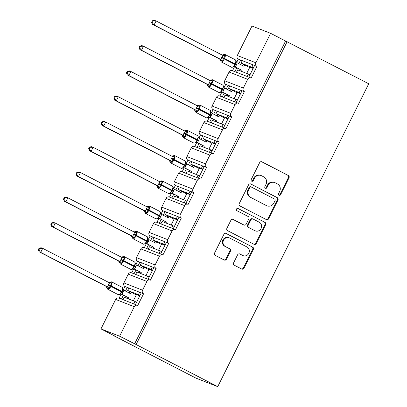 <?xml version="1.0" encoding="UTF-8"?>
<svg xmlns="http://www.w3.org/2000/svg" width="407" height="407" viewBox="0 0 407 407"><rect width="100%" height="100%" fill="white"/><g stroke="black" fill="none" stroke-linecap="round" stroke-linejoin="round"><path stroke-width="0.61" d="M279.024 195.294A1.246 1.155 111.4 0 0 280.606 194.714L289.031 177.823A1.776 1.653 111.4 0 0 288.349 175.473L261.894 161.818A1.776 1.653 111.4 0 0 259.635 162.652L251.211 179.543A1.246 1.155 111.4 0 0 251.785 181.232A1.246 1.155 111.4 0 0 253.271 180.606L254.36 178.419A5.688 5.291 111.4 0 1 261.136 175.549A5.688 5.291 111.4 0 1 261.599 175.758L263.802 176.897A5.688 5.291 111.4 0 1 265.969 184.412L264.881 186.599A1.246 1.155 111.4 0 0 265.456 188.288A1.246 1.155 111.4 0 0 266.936 187.658L268.03 185.475A5.688 5.291 111.4 0 1 274.806 182.606A5.688 5.291 111.4 0 1 275.269 182.814L277.472 183.949A5.688 5.291 111.4 0 1 279.64 191.463L278.551 193.651A1.246 1.155 111.4 0 0 279.024 195.294M278.836 195.172A1.246 1.155 111.4 0 0 279.985 194.47L288.41 177.579A1.776 1.653 111.4 0 0 287.729 175.229L261.462 161.671M251.495 181.064A1.246 1.155 111.4 0 0 252.65 180.362L253.739 178.174L254.36 178.419M265.166 188.115A1.246 1.155 111.4 0 0 266.315 187.413L267.409 185.231L268.03 185.475M233.603 262.856A1.776 1.653 111.4 0 0 234.284 265.201L241.702 269.032A1.776 1.653 111.4 0 0 243.966 268.203L253.322 249.44A1.776 1.653 111.4 0 0 252.645 247.095L226.185 233.44A1.776 1.653 111.4 0 0 223.926 234.274L214.57 253.032A1.776 1.653 111.4 0 0 215.247 255.382L224.216 260.007A1.776 1.653 111.4 0 0 226.475 259.178L230.479 251.15A1.776 1.653 111.4 0 0 229.802 248.799L225.356 246.505A4.757 4.421 111.4 0 1 223.448 240.43A4.757 4.421 111.4 0 1 229.212 237.825A4.757 4.421 111.4 0 1 229.599 237.998L247.013 246.988A4.757 4.421 111.4 0 1 248.921 253.062A4.757 4.421 111.4 0 1 243.157 255.667A4.757 4.421 111.4 0 1 242.77 255.494L239.871 253.993A1.776 1.653 111.4 0 0 237.607 254.828L233.603 262.856M287.139 41.656L136.126 344.536L217.735 386.65L368.742 83.771L270.609 33.323L255.911 62.8A2.717 2.523 111.4 0 0 256.949 66.392L251.134 78.052A2.717 2.523 -68.6 0 0 247.675 79.324L243.315 88.07A2.717 2.523 111.4 0 0 244.353 91.656L238.538 103.317A2.717 2.523 -68.6 0 0 235.078 104.589L230.718 113.334A2.717 2.523 111.4 0 0 231.751 116.926L225.941 128.587A2.717 2.523 -68.6 0 0 222.481 129.858L218.121 138.604A2.717 2.523 111.4 0 0 219.154 142.191L213.339 153.851A2.717 2.523 -68.6 0 0 209.885 155.123L205.525 163.868A2.717 2.523 111.4 0 0 206.558 167.455L200.743 179.121A2.717 2.523 -68.6 0 0 197.288 180.387L192.928 189.138A2.717 2.523 111.4 0 0 193.961 192.725L188.146 204.385A2.717 2.523 -68.6 0 0 184.686 205.657L180.326 214.403A2.717 2.523 111.4 0 0 181.364 217.989L175.549 229.655A2.717 2.523 -68.6 0 0 172.09 230.922L167.73 239.667A2.717 2.523 111.4 0 0 168.768 243.259L162.953 254.919A2.717 2.523 -68.6 0 0 159.493 256.191L155.133 264.937A2.717 2.523 111.4 0 0 156.166 268.523L150.356 280.184A2.717 2.523 -68.6 0 0 146.896 281.456L142.536 290.201A2.717 2.523 111.4 0 0 143.569 293.793L137.754 305.454A2.717 2.523 -68.6 0 0 134.3 306.725L119.602 336.202L100.977 328.907L114.479 335.877M266.356 219.592A1.776 1.653 111.4 0 0 268.62 218.757L277.971 200A1.776 1.653 111.4 0 0 277.294 197.649L250.839 184A1.776 1.653 111.4 0 0 248.575 184.829L239.224 203.586A1.776 1.653 111.4 0 0 239.901 205.937L266.356 219.592M265.644 224.72L256.293 243.478A1.776 1.653 111.4 0 1 254.029 244.312L227.574 230.657A1.776 1.653 111.4 0 1 226.897 228.312L230.901 220.284A1.776 1.653 111.4 0 1 233.16 219.449L243.89 224.99A1.776 1.653 111.4 0 0 246.154 224.155L248.809 218.829A1.776 1.653 111.4 0 0 248.133 216.483L236.96 210.719A1.246 1.155 111.4 0 1 237.973 208.445A1.246 1.155 111.4 0 1 238.07 208.491L264.967 222.37A1.776 1.653 111.4 0 1 265.644 224.72L265.023 224.476L255.672 243.238L256.293 243.478M150.132 280.087L131.512 272.792A2.717 2.523 -68.6 0 0 128.271 274.165L123.911 282.911A2.717 2.523 111.4 0 0 124.949 286.497L127.274 287.413L125.453 291.061M123.357 295.268L121.469 299.064M124.949 286.497L123.321 289.769M121.144 294.129L119.139 298.148M127.274 287.413L128.892 288.044L127.676 290.471L138.416 294.678L139.626 292.246L143.569 293.793M128.892 288.044L139.626 292.246M139.952 295.467L138.416 294.678M127.676 290.471L136.279 294.912M133.333 300.819L136.518 294.429L139.743 295.884M141.244 292.882L135.434 304.533M162.729 254.818L144.109 247.527A2.717 2.523 -68.6 0 0 140.873 248.896L136.513 257.646A2.717 2.523 111.4 0 0 137.546 261.233L139.871 262.144L138.054 265.796M135.958 269.999L134.066 273.794M137.546 261.233L135.918 264.499M143.961 267.109L143.269 268.488L136.482 264.982L134.463 269.037L141.249 272.537L133.755 268.864L131.736 272.883M139.871 262.144L141.488 262.774L140.278 265.206L151.012 269.409L152.228 266.982L156.166 268.523M141.488 262.774L152.228 266.982M152.549 270.202L151.012 269.409M140.278 265.206L148.876 269.643M145.93 275.549L149.12 269.164L152.345 270.614M153.841 267.613L148.031 279.263M175.325 229.553L156.705 222.263A2.717 2.523 -68.6 0 0 153.47 223.631L149.11 232.377A2.717 2.523 111.4 0 0 150.142 235.963L152.472 236.879L150.651 240.532M148.555 244.734L146.662 248.529M150.142 235.963L148.514 239.235M156.558 241.839L155.866 243.223L149.079 239.718L147.059 243.768L153.851 247.273L146.352 243.595L144.332 247.614M152.472 236.879L154.085 237.51L152.874 239.937L163.614 244.144L164.825 241.712L168.768 243.259M154.085 237.51L164.825 241.712M165.145 244.938L163.614 244.144M152.874 239.937L161.472 244.378M158.532 250.285L161.716 243.895L164.942 245.35M166.438 242.348L160.628 253.999M187.927 204.283L169.302 196.993A2.717 2.523 -68.6 0 0 166.066 198.362L161.706 207.112A2.717 2.523 111.4 0 0 162.739 210.699L165.069 211.609L163.248 215.262M161.152 219.465L159.259 223.26M162.739 210.699L161.111 213.965M158.934 218.33L156.934 222.349M165.069 211.609L166.682 212.24L165.471 214.672L176.211 218.88L177.421 216.448L181.364 217.989M166.682 212.24L177.421 216.448M177.742 219.668L176.211 218.88M165.471 214.672L174.074 219.108M171.128 225.015L174.313 218.63L177.538 220.08M179.034 217.079L173.224 228.729M200.524 179.019L181.898 171.729A2.717 2.523 -68.6 0 0 178.663 173.097L174.303 181.843A2.717 2.523 111.4 0 0 175.336 185.434L177.666 186.345L175.844 189.998M173.748 194.2L171.856 197.995M175.336 185.434L173.708 188.7M171.535 193.06L169.531 197.085M177.666 186.345L179.278 186.976L178.068 189.408L188.807 193.61L190.018 191.183L193.961 192.725M179.278 186.976L190.018 191.183M190.344 194.404L188.807 193.61M178.068 189.408L186.671 193.844M183.725 199.751L186.91 193.361L190.135 194.816M191.631 191.814L185.826 203.464M213.12 153.754L194.5 146.459A2.717 2.523 -68.6 0 0 191.259 147.833L186.899 156.578A2.717 2.523 111.4 0 0 187.937 160.165L190.262 161.075L188.441 164.728M186.345 168.93L184.452 172.726M187.937 160.165L186.304 163.431M194.353 166.041L193.661 167.425L186.874 163.919L184.854 167.969L191.641 171.474L184.147 167.796L182.127 171.815M190.262 161.075L191.875 161.711L190.664 164.138L201.404 168.345L202.615 165.914L206.558 167.455M191.875 161.711L202.615 165.914M202.94 169.134L201.404 168.345M190.664 164.138L199.267 168.579M196.322 174.486L199.506 168.096L202.732 169.546M204.233 166.544L198.423 178.195M225.717 128.485L207.097 121.194A2.717 2.523 -68.6 0 0 203.861 122.563L199.496 131.308A2.717 2.523 111.4 0 0 200.534 134.9L202.859 135.811L201.038 139.464M198.947 143.666L197.054 147.461M200.534 134.9L198.906 138.166M206.949 140.771L206.257 142.155L199.471 138.65L197.451 142.704L204.238 146.205L196.744 142.531L194.724 146.551M202.859 135.811L204.477 136.442L203.261 138.873L214.001 143.076L215.211 140.649L219.154 142.191M204.477 136.442L215.211 140.649M215.537 143.869L214.001 143.076M203.261 138.873L211.864 143.31M208.918 149.216L212.103 142.826L215.334 144.282M216.829 141.28L211.019 152.93M238.314 103.22L219.694 95.925A2.717 2.523 -68.6 0 0 216.458 97.298L212.098 106.044A2.717 2.523 111.4 0 0 213.131 109.631L215.461 110.541L213.639 114.194M211.543 118.396L209.651 122.192M213.131 109.631L211.503 112.897M209.325 117.262L207.321 121.281M215.461 110.541L217.073 111.177L215.863 113.604L226.602 117.811L227.813 115.379L231.751 116.926M217.073 111.177L227.813 115.379M228.134 118.6L226.602 117.811M215.863 113.604L224.46 118.045M221.515 123.952L224.705 117.562L227.93 119.012M229.426 116.01L223.616 127.661M250.916 77.951L232.29 70.66A2.717 2.523 -68.6 0 0 229.055 72.029L224.695 80.774A2.717 2.523 111.4 0 0 225.727 84.366L228.057 85.277L226.236 88.93M224.14 93.132L222.247 96.927M225.727 84.366L224.099 87.632M221.922 91.997L219.917 96.016M228.057 85.277L229.67 85.908L228.459 88.339L239.199 92.542L240.41 90.115L244.353 91.656M229.67 85.908L240.41 90.115M240.73 93.335L239.199 92.542M228.459 88.339L237.062 92.776M234.117 98.682L237.301 92.292L240.527 93.747M242.023 90.746L236.213 102.396M133.822 303.897L135.027 301.48L124.288 297.273L123.082 299.694M146.418 278.632L147.624 276.216L136.884 272.008L135.679 274.425M159.015 253.363L160.221 250.946L149.481 246.744L148.275 249.16M171.612 228.098L172.817 225.682L162.078 221.474L160.872 223.891M184.208 202.834L185.414 200.412L174.674 196.21L173.468 198.626M196.81 177.564L198.016 175.147L187.276 170.94L186.07 173.362M209.407 152.299L210.612 149.878L199.873 145.675L198.667 148.092M222.003 127.03L223.209 124.613L212.469 120.406L211.264 122.828M234.6 101.765L235.806 99.344L225.066 95.141L223.86 97.558M270.609 33.323L251.989 26.033L237.291 55.51A2.717 2.523 111.4 0 0 238.324 59.096L240.654 60.012L238.833 63.66M236.737 67.867L234.844 71.663M238.324 59.096L236.696 62.368M244.739 64.972L244.052 66.356L237.261 62.851L235.241 66.901L242.033 70.406L234.534 66.728L232.519 70.747M240.654 60.012L242.267 60.643L241.056 63.07L251.796 67.277L253.006 64.845L256.949 66.392M242.267 60.643L253.006 64.845M253.327 68.071L251.796 67.277M241.056 63.07L249.659 67.511M246.713 73.418L249.898 67.028L253.123 68.483M254.619 65.481L248.809 77.132M247.197 76.496L248.402 74.079L237.663 69.872L236.457 72.293M100.977 328.907L115.674 299.43A2.717 2.523 -68.6 0 1 118.91 298.061L137.535 305.352M136.126 344.536L119.602 336.202M134.575 343.93L285.582 41.051M136.559 302.274L135.027 301.48M149.155 277.004L147.624 276.216M161.757 251.74L160.221 250.946M174.354 226.47L172.817 225.682M186.95 201.206L185.414 200.412M199.547 175.936L198.016 175.147M212.144 150.671L210.612 149.878M224.74 125.407L223.209 124.613M237.342 100.137L235.806 99.344M217.735 386.65L196.006 378.144L114.403 336.029M249.939 74.873L248.402 74.079M274.806 182.606L274.186 182.361A5.688 5.291 111.4 0 0 267.409 185.231M261.136 175.549L260.516 175.305A5.688 5.291 111.4 0 0 253.739 178.174M266.168 219.495A1.776 1.653 111.4 0 0 267.999 218.513L277.35 199.756A1.776 1.653 111.4 0 0 276.674 197.405L250.402 183.852M275.04 200.687A1.246 1.155 111.4 0 0 274.567 199.043L251.348 187.057A1.246 1.155 111.4 0 0 249.761 187.637L248.611 189.947A5.688 5.291 111.4 0 0 250.778 197.461L266.651 205.652A5.688 5.291 111.4 0 0 267.114 205.861A5.688 5.291 111.4 0 0 273.891 202.991L275.04 200.687M250.727 186.813A1.246 1.155 111.4 0 0 249.14 187.398L249.761 187.637M267.114 205.861L266.493 205.616A5.688 5.291 111.4 0 1 266.03 205.408L250.157 197.217A5.688 5.291 111.4 0 1 247.99 189.703L249.14 187.398M253.846 244.215A1.776 1.653 111.4 0 0 255.672 243.238M232.728 219.302L243.269 224.745A1.776 1.653 111.4 0 0 243.417 224.812L244.037 225.051M237.703 208.379L264.967 222.37M255.026 230.733A4.757 4.421 111.4 0 0 255.413 230.906A4.757 4.421 111.4 0 0 261.172 228.302A4.757 4.421 111.4 0 0 259.264 222.227L253.129 219.063A1.776 1.653 111.4 0 0 250.87 219.892L248.214 225.219A1.776 1.653 111.4 0 0 248.891 227.564L254.406 230.489A4.757 4.421 111.4 0 0 254.792 230.662L255.413 230.906M252.508 218.818A1.776 1.653 111.4 0 0 250.244 219.648L250.87 219.892M254.406 230.489L248.27 227.325A1.776 1.653 111.4 0 1 247.593 224.974L250.244 219.648M265.023 224.476A1.776 1.653 111.4 0 0 264.347 222.13M243.157 255.667L242.536 255.423A4.757 4.421 111.4 0 1 242.15 255.25L239.433 253.846M229.212 237.825L228.592 237.581A4.757 4.421 111.4 0 0 222.827 240.186A4.757 4.421 111.4 0 0 224.735 246.26L225.356 246.505M224.028 259.91A1.776 1.653 111.4 0 0 225.854 258.933L229.858 250.905A1.776 1.653 111.4 0 0 229.182 248.555L224.735 246.26M241.519 268.935A1.776 1.653 111.4 0 0 243.345 267.959L252.701 249.201A1.776 1.653 111.4 0 0 252.019 246.851L225.753 233.292M223.25 55.098L223.326 54.655L224.491 55.108L225.188 55.856L223.428 58.516L222.583 61.081L220.767 60.999L220.375 60.572L220.645 60.322L220.375 60.572A1.994 1.984 -90.5 0 0 219.281 58.852L220.894 59.498L222.914 55.449L156.079 20.955L154.065 25.005L220.828 59.463M152.259 22.604L153.063 20.986L152.442 20.742L151.638 22.36L152.259 22.604L154.065 25.005L152.513 24.4L219.276 58.852L219.938 59.412L221.154 61.869L231.639 67.277A3.892 1.425 -62.7 0 0 231.685 67.303A3.892 1.425 -62.7 0 0 234.758 64.342L234.997 63.853A3.892 1.425 -62.7 0 0 235.45 59.87A3.892 1.425 -62.7 0 0 235.399 59.849M152.442 20.742L154.528 20.35L156.079 20.955L153.063 20.986M242.033 70.406L241.539 71.393M235.312 66.936L234.788 66.763M242.577 65.593L243.264 64.209M239.988 70.782L240.481 69.795M235.241 66.901L233.359 66.641L233.277 67.089L235.5 64.133L235.963 61.416L236.228 61.167L235.963 61.416L236.665 62.327L235.45 59.87L224.969 54.462A3.892 1.425 117.3 0 1 224.516 58.445L236.594 64.749M237.261 62.851L236.665 62.327M220.894 59.498L222.583 61.081M224.491 55.108A1.994 1.547 -66 0 1 222.919 55.449L222.944 55.459M222.914 55.449L225.188 55.856M152.513 24.4L151.638 22.36M210.648 80.367L210.729 79.92L212.591 81.125L211.07 83.298L209.987 86.35L208.17 86.264L207.779 85.841L208.048 85.587L207.779 85.841A1.994 1.984 -90.5 0 0 206.68 84.122L208.298 84.763L210.317 80.713L143.483 46.225L141.463 50.275L208.231 84.727M139.657 47.873L140.466 46.256L139.845 46.011L139.036 47.629L139.657 47.873L141.463 50.275L139.911 49.664L206.746 84.157L208.557 87.134L219.037 92.547A3.892 1.425 -62.7 0 0 219.088 92.567A3.892 1.425 -62.7 0 0 222.161 89.606L222.4 89.123A3.892 1.425 -62.7 0 0 222.853 85.139A3.892 1.425 -62.7 0 0 222.802 85.119M139.845 46.011L141.931 45.615L143.483 46.225L140.466 46.256M232.143 90.237L231.456 91.621L224.664 88.115L222.715 92.201L222.191 92.028M228.943 96.657L229.436 95.67L222.715 92.201A1.994 1.984 -90.5 0 0 221.805 91.992L222.247 92.038M229.436 95.67L221.937 91.997M229.98 90.863L230.667 89.479M227.391 96.052L227.884 95.065M222.644 92.17L220.762 91.911L220.68 92.353L222.899 89.403L223.367 86.686L223.631 86.432L223.367 86.686L224.069 87.597L222.853 85.139L212.373 79.731A3.892 1.425 117.3 0 1 211.92 83.715L223.998 90.013M224.664 88.115L224.069 87.597M208.298 84.763L209.987 86.35M211.894 80.377A1.994 1.547 -66 0 1 210.322 80.713L210.348 80.728M210.317 80.713L212.591 81.125M139.911 49.664L139.036 47.629M198.051 105.632L198.133 105.189L199.298 105.642L199.995 106.39L198.474 108.562L197.39 111.615L195.574 111.528L195.182 111.106L195.446 110.857L195.182 111.106A1.994 1.984 -90.5 0 0 194.083 109.386L195.701 110.032L197.721 105.978L130.886 71.49L128.866 75.539L195.635 109.997M127.06 73.138L127.869 71.52L127.249 71.276L126.44 72.894L127.06 73.138L128.866 75.539L127.315 74.934L194.149 109.422L195.96 112.403L206.441 117.811A3.892 1.425 -62.7 0 0 206.491 117.832A3.892 1.425 -62.7 0 0 209.564 114.876L209.803 114.387A3.892 1.425 -62.7 0 0 210.256 110.404A3.892 1.425 -62.7 0 0 210.205 110.383M127.249 71.276L129.334 70.884L130.886 71.49L127.869 71.52M219.546 115.507L218.854 116.89L212.067 113.385L210.114 117.47L209.595 117.297M216.346 121.927L216.839 120.94L210.114 117.47A1.994 1.984 -90.5 0 0 209.208 117.262A1.994 1.984 -90.5 0 1 209.208 117.262L209.651 117.308M216.839 120.94L209.34 117.262M217.379 116.127L218.071 114.743M214.794 121.317L215.283 120.33M210.048 117.435L208.16 117.175L208.084 117.623L210.302 114.667L210.765 111.95L211.035 111.701L210.765 111.95L211.472 112.861L210.256 110.404L199.776 104.996A3.892 1.425 117.3 0 1 199.323 108.979L211.401 115.283M212.067 113.385L211.472 112.861M195.701 110.032L197.39 111.615M199.298 105.642A1.994 1.547 -66 0 1 197.726 105.983L197.746 105.993M197.721 105.978L199.995 106.39M127.315 74.934L126.44 72.894M182.972 136.798L182.585 136.376L182.85 136.121L182.585 136.376A1.994 1.984 -90.5 0 0 181.486 134.656L183.104 135.297L185.124 131.247L118.289 96.759L116.27 100.809L183.033 135.261A1.994 1.547 -66 0 1 183.745 136.828L182.972 136.798M114.464 98.402L115.273 96.785L114.652 96.545L113.843 98.163L114.464 98.402L116.27 100.809L114.718 100.198L181.486 134.656M114.652 96.545L116.738 96.149L118.289 96.759L115.273 96.785M182.148 135.216L181.481 134.656M204.238 146.205L203.749 147.192M195.569 142.832A1.994 1.984 -90.5 0 1 197.517 142.735L196.998 142.562M204.782 141.397L205.474 140.013M202.198 146.586L202.686 145.599M185.455 130.896L185.536 130.454L186.701 130.912L187.393 131.659L185.877 133.832L197.207 139.657A3.892 1.425 -62.7 0 0 197.66 135.673A3.892 1.425 -62.7 0 0 197.609 135.648M184.01 132.916L185.877 133.832L184.788 136.884L183.745 136.828M197.451 142.704L195.564 142.445L195.487 142.888L197.705 139.932L198.168 137.22L198.438 136.966L198.168 137.22L198.875 138.131L197.66 135.673L187.174 130.265A3.892 1.425 117.3 0 1 186.727 134.244L186.482 134.732L196.963 140.14L197.207 139.657L198.804 140.547M199.471 138.65L198.875 138.131M183.104 135.297L184.788 136.884M186.701 130.912A1.994 1.547 -66 0 1 185.129 131.247L185.149 131.258M185.124 131.247L187.393 131.659M114.718 100.198L113.843 98.163M172.858 156.166L172.939 155.718L174.796 156.924L173.036 159.585L172.192 162.149L170.375 162.062L169.984 161.64L170.253 161.391L169.984 161.64A1.994 1.984 -90.5 0 0 168.89 159.92L170.502 160.567L172.522 156.512L105.693 122.024L103.673 126.073L170.436 160.531M101.867 123.672L102.671 122.054L102.055 121.81L101.246 123.428L101.867 123.672L103.673 126.073L102.121 125.468L168.951 159.956L170.767 162.937L181.247 168.345A3.892 1.425 -62.7 0 0 181.298 168.366A3.892 1.425 -62.7 0 0 184.366 165.41L184.61 164.921A3.892 1.425 -62.7 0 0 185.058 160.938A3.892 1.425 -62.7 0 0 185.012 160.918M102.055 121.81L104.141 121.418L105.693 122.024L102.671 122.054M191.641 171.474L191.148 172.456M184.92 168.005L184.396 167.832M192.185 166.661L192.877 165.278M189.596 171.851L190.089 170.864M184.854 167.969L182.967 167.709L182.885 168.152L185.109 165.201L185.572 162.485L185.841 162.235L185.572 162.485L186.274 163.395L185.058 160.938L174.578 155.53A3.892 1.425 117.3 0 1 174.13 159.513L186.203 165.817M186.874 163.919L186.274 163.395M170.502 160.567L172.192 162.149M174.796 156.924L172.553 156.527A1.994 1.547 -66 0 0 174.099 156.176M102.121 125.468L101.246 123.428M160.261 181.43L160.338 180.988L161.503 181.446L162.2 182.194L160.439 184.849L159.595 187.418L157.779 187.332L157.387 186.91L157.657 186.655L157.387 186.91A1.994 1.984 -90.5 0 0 156.293 185.19L157.906 185.831L159.926 181.781L93.096 147.293L91.076 151.343L157.84 185.796M89.27 148.937L90.074 147.319L89.454 147.08L88.65 148.697L89.27 148.937L91.076 151.343L89.525 150.732L156.354 185.226L158.165 188.202L168.651 193.61A3.892 1.425 -62.7 0 0 168.696 193.635A3.892 1.425 -62.7 0 0 171.769 190.674L172.013 190.191A3.892 1.425 -62.7 0 0 172.461 186.208A3.892 1.425 -62.7 0 0 172.415 186.182M89.454 147.08L91.544 146.683L93.096 147.293L90.074 147.319M181.751 191.305L181.064 192.689L174.277 189.184L172.324 193.269L171.8 193.096M178.551 197.726L179.044 196.739L172.324 193.269A1.994 1.984 -90.5 0 0 171.413 193.06L171.856 193.106M179.044 196.739L171.545 193.066M179.589 191.926L180.276 190.547M176.999 197.115L177.493 196.133M172.253 193.239L170.37 192.974L170.289 193.422L172.512 190.466L172.975 187.754L173.24 187.5L172.975 187.754L173.677 188.66L172.461 186.208L161.981 180.794A3.892 1.425 117.3 0 1 161.528 184.778L173.606 191.081M174.277 189.184L173.677 188.66M157.906 185.831L159.595 187.418M161.503 181.446A1.994 1.547 -66 0 1 159.931 181.781L159.956 181.792M159.926 181.781L162.2 182.194M89.525 150.732L88.65 148.697M147.665 206.7L147.741 206.252L149.603 207.458L147.843 210.119L146.998 212.683L145.182 212.596L144.79 212.174L145.06 211.925L144.79 212.174A1.994 1.984 -90.5 0 0 143.691 210.455L145.309 211.101L147.329 207.046L80.494 172.558L78.48 176.607L145.243 211.065M76.669 174.206L77.478 172.588L76.857 172.344L76.053 173.962L76.669 174.206L78.48 176.607L76.928 176.002L143.757 210.49L145.569 213.472L156.054 218.88A3.892 1.425 -62.7 0 0 156.1 218.9A3.892 1.425 -62.7 0 0 159.173 215.939L159.412 215.456A3.892 1.425 -62.7 0 0 159.865 211.472A3.892 1.425 -62.7 0 0 159.814 211.452M76.857 172.344L78.943 171.952L80.494 172.558L77.478 172.588M169.154 216.575L168.467 217.954L161.676 214.453L159.727 218.539L159.203 218.361M165.954 222.99L166.448 222.003L159.727 218.539A1.994 1.984 -90.5 0 0 158.816 218.325A1.994 1.984 -90.5 0 1 158.816 218.325L159.259 218.371M166.448 222.003L158.949 218.33M166.992 217.196L167.679 215.812M164.403 222.385L164.896 221.398M159.656 218.503L157.774 218.244L157.692 218.686L159.91 215.735L160.378 213.019L160.643 212.769L160.378 213.019L161.08 213.929L159.865 211.472L149.384 206.064A3.892 1.425 117.3 0 1 148.931 210.048L161.009 216.346M161.676 214.453L161.08 213.929M145.309 211.101L146.998 212.683M149.603 207.458L147.359 207.061M76.928 176.002L76.053 173.962M135.063 231.965L135.144 231.522L136.309 231.975L137.006 232.728L135.485 234.895L134.402 237.947L132.585 237.866L132.194 237.444L132.458 237.189L132.194 237.444A1.994 1.984 -90.5 0 0 131.095 235.719L132.713 236.365L134.732 232.316L67.898 197.827L65.878 201.872L132.646 236.33M64.072 199.471L64.881 197.853L64.26 197.609L63.451 199.227L64.072 199.471L65.878 201.872L64.326 201.267L131.161 235.76L132.972 238.736L143.452 244.144A3.892 1.425 -62.7 0 0 143.503 244.169A3.892 1.425 -62.7 0 0 146.576 241.209L146.815 240.72A3.892 1.425 -62.7 0 0 147.268 236.742A3.892 1.425 -62.7 0 0 147.217 236.716M64.26 197.609L66.346 197.217L67.898 197.827L64.881 197.853M153.851 247.273L153.358 248.26M145.182 243.9A1.994 1.984 -90.5 0 1 147.125 243.803L146.606 243.63M154.39 242.46L155.082 241.076M151.806 247.649L152.299 246.662M147.059 243.768L145.177 243.508L145.096 243.956L147.314 241L147.782 238.283L148.046 238.034L147.782 238.283L148.484 239.194L147.268 236.742L136.788 231.329A3.892 1.425 117.3 0 1 136.335 235.312L148.413 241.616M149.079 239.718L148.484 239.194M132.713 236.365L134.402 237.947M136.309 231.975A1.994 1.547 -66 0 1 134.737 232.316L134.763 232.326M134.732 232.316L137.006 232.728M64.326 201.267L63.451 199.227M122.466 257.234L122.548 256.786L124.41 257.992L122.889 260.165L121.805 263.217L119.989 263.131L119.597 262.708L119.862 262.459L119.597 262.708A1.994 1.984 -90.5 0 0 118.498 260.989L120.116 261.63L122.136 257.58L55.301 223.092L53.281 227.142L120.05 261.594M51.475 224.74L52.284 223.122L51.664 222.878L50.855 224.496L51.475 224.74L53.281 227.142L51.73 226.531L118.564 261.024L120.375 264.001L130.856 269.414A3.892 1.425 -62.7 0 0 130.906 269.434A3.892 1.425 -62.7 0 0 133.974 266.473L134.218 265.99A3.892 1.425 -62.7 0 0 134.671 262.006A3.892 1.425 -62.7 0 0 134.62 261.986M51.664 222.878L53.749 222.487L55.301 223.092L52.284 223.122M141.249 272.537L140.761 273.524M132.58 269.164A1.994 1.984 -90.5 0 1 134.529 269.068L134.01 268.895M141.794 267.73L142.486 266.346M139.209 272.919L139.698 271.932M134.463 269.037L132.575 268.778L132.499 269.22L134.717 266.27L135.18 263.553L135.45 263.304L135.18 263.553L135.887 264.464L134.671 262.006L124.186 256.598A3.892 1.425 117.3 0 1 123.738 260.582L135.816 266.88M136.482 264.982L135.887 264.464M120.116 261.63L121.805 263.217M124.41 257.992L122.161 257.595M51.73 226.531L50.855 224.496M109.87 282.499L109.951 282.056L111.116 282.509L111.808 283.257L110.048 285.918L109.203 288.482L107.387 288.4L107 287.973L107.265 287.724L107 287.973A1.994 1.984 -90.5 0 0 105.901 286.253L107.519 286.899L109.539 282.845L42.704 248.356L40.685 252.406L107.448 286.864M38.879 250.005L39.688 248.387L39.067 248.143L38.258 249.761L38.879 250.005L40.685 252.406L39.133 251.801L105.962 286.289L107.779 289.27L118.259 294.678A3.892 1.425 -62.7 0 0 118.31 294.704A3.892 1.425 -62.7 0 0 121.378 291.743L121.622 291.254A3.892 1.425 -62.7 0 0 122.075 287.271A3.892 1.425 -62.7 0 0 122.024 287.25M39.067 248.143L41.153 247.751L42.704 248.356L39.688 248.387M131.364 292.374L130.672 293.757L123.886 290.252L121.932 294.337L121.408 294.164M128.164 298.794L128.653 297.807L121.932 294.337A1.994 1.984 -90.5 0 0 121.021 294.129L121.469 294.175M128.653 297.807L121.159 294.129M129.197 292.994L129.889 291.61M126.613 298.183L127.101 297.196M121.866 294.302L119.979 294.042L119.902 294.49L122.12 291.534L122.583 288.817L122.853 288.568L122.583 288.817L123.29 289.728L122.075 287.271L111.589 281.863A3.892 1.425 117.3 0 1 111.142 285.846L123.219 292.15M123.886 290.252L123.29 289.728M107.519 286.899L109.203 288.482M111.116 282.509A1.994 1.547 -66 0 1 109.544 282.85L109.564 282.86M109.539 282.845L111.808 283.257M39.133 251.801L38.258 249.761M279.985 194.47L280.606 194.714M252.65 180.362L253.271 180.606M266.315 187.413L266.936 187.658M115.674 299.43L134.3 306.725M123.911 282.911L142.536 290.201M128.271 274.165L146.896 281.456M136.513 257.646L155.133 264.937M140.873 248.896L159.493 256.191M149.11 232.377L167.73 239.667M153.47 223.631L172.09 230.922M161.706 207.112L180.326 214.403M166.066 198.362L184.686 205.657M174.303 181.843L192.928 189.138M178.663 173.097L197.288 180.387M186.899 156.578L205.525 163.868M191.259 147.833L209.885 155.123M199.496 131.308L218.121 138.604M203.861 122.563L222.481 129.858M212.098 106.044L230.718 113.334M216.458 97.298L235.078 104.589M224.695 80.774L243.315 88.07M229.055 72.029L247.675 79.324M237.291 55.51L255.911 62.8M261.599 161.706L261.894 161.818M287.729 175.229L288.349 175.473M288.41 177.579L289.031 177.823M250.544 183.883L250.839 184M276.674 197.405L277.294 197.649M277.35 199.756L277.971 200M267.999 218.513L268.62 218.757M247.99 189.703L248.611 189.947M250.157 197.217L250.778 197.461M266.03 205.408L266.651 205.652M232.865 219.337L233.16 219.449M243.269 224.745L243.89 224.99M247.593 224.974L248.214 225.219M248.27 227.325L248.891 227.564M239.575 253.876L239.871 253.993M242.15 255.25L242.77 255.494M229.182 248.555L229.802 248.799M229.858 250.905L230.479 251.15M225.854 258.933L226.475 259.178M225.89 233.323L226.185 233.44M252.019 246.851L252.645 247.095M252.701 249.201L253.322 249.44M243.345 267.959L243.966 268.203M221.805 57.117L224.516 58.445L224.277 58.934A3.892 1.425 117.3 0 1 221.205 61.889A3.892 1.425 117.3 0 1 221.154 61.869M224.918 54.441A3.892 1.425 117.3 0 1 224.969 54.462L222.207 55.016A1.994 1.984 -90.5 0 1 222.069 55.011M221.561 57.601L236.355 65.232M233.364 67.033A1.994 1.984 -90.5 0 1 235.307 66.936M220.808 59.453A1.994 1.547 -66 0 1 221.54 61.03M223.326 54.655A1.994 1.984 -90.5 0 1 222.207 55.016L221.713 54.955M209.208 82.382L211.92 83.715L211.676 84.198A3.892 1.425 117.3 0 1 208.608 87.159A3.892 1.425 117.3 0 1 208.557 87.134M212.322 79.706A3.892 1.425 117.3 0 1 212.373 79.731L209.61 80.281A1.994 1.984 -90.5 0 1 209.473 80.281M208.964 82.87L223.753 90.502M220.767 92.297A1.994 1.984 -90.5 0 1 221.805 91.992M208.206 84.717A1.994 1.547 -66 0 1 208.944 86.299M210.729 79.92A1.994 1.984 -90.5 0 1 209.61 80.281L209.117 80.22M196.612 107.646L199.323 108.979L199.079 109.463A3.892 1.425 117.3 0 1 196.011 112.424A3.892 1.425 117.3 0 1 195.96 112.403M199.725 104.975A3.892 1.425 117.3 0 1 199.776 104.996L197.013 105.55A1.994 1.984 -90.5 0 1 196.876 105.545M196.367 108.135L211.157 115.766M208.165 117.567A1.994 1.984 -90.5 0 1 209.203 117.262L206.441 117.811M195.609 109.987A1.994 1.547 -66 0 1 196.347 111.564M198.133 105.189A1.994 1.984 -90.5 0 1 197.013 105.55L196.52 105.484M197.054 142.572L193.844 143.081A3.892 1.425 -62.7 0 0 193.895 143.101A3.892 1.425 -62.7 0 0 196.963 140.14L198.56 141.036M183.771 133.399L186.482 134.732A3.892 1.425 117.3 0 1 183.415 137.693A3.892 1.425 117.3 0 1 183.364 137.668L182.148 135.21M187.128 130.24A3.892 1.425 117.3 0 1 187.174 130.265L184.417 130.815A1.994 1.984 -90.5 0 1 184.279 130.815M185.536 130.454A1.994 1.984 -90.5 0 1 184.417 130.815L183.918 130.754M171.413 158.181L174.13 159.513L173.886 159.997A3.892 1.425 117.3 0 1 170.813 162.958A3.892 1.425 117.3 0 1 170.767 162.937M174.527 155.51A3.892 1.425 117.3 0 1 174.578 155.53L171.82 156.085A1.994 1.984 -90.5 0 1 171.678 156.079M171.174 158.669L185.963 166.3M182.972 168.096A1.994 1.984 -90.5 0 1 184.915 168.005M170.416 160.521A1.994 1.547 -66 0 1 171.149 162.098M172.939 155.718A1.994 1.984 -90.5 0 1 171.82 156.085M158.816 183.45L161.528 184.778L161.289 185.266A3.892 1.425 117.3 0 1 158.216 188.227A3.892 1.425 117.3 0 1 158.165 188.202M161.93 180.774A3.892 1.425 117.3 0 1 161.981 180.794L159.223 181.349A1.994 1.984 -90.5 0 1 159.081 181.344M158.572 183.933L173.367 191.57M170.375 193.366A1.994 1.984 -90.5 0 1 171.413 193.06M157.819 185.785A1.994 1.547 -66 0 1 158.552 187.362M160.338 180.988A1.994 1.984 -90.5 0 1 159.223 181.349L158.725 181.288M146.22 208.715L148.931 210.048L148.692 210.531A3.892 1.425 117.3 0 1 145.62 213.492A3.892 1.425 117.3 0 1 145.569 213.472M149.333 206.044A3.892 1.425 117.3 0 1 149.384 206.064L146.622 206.614A1.994 1.984 -90.5 0 1 146.484 206.614M145.976 209.203L160.765 216.834M157.779 218.63A1.994 1.984 -90.5 0 1 158.811 218.325L156.054 218.88M145.223 211.055A1.994 1.547 -66 0 1 145.955 212.632M147.741 206.252A1.994 1.984 -90.5 0 1 146.622 206.614L146.128 206.553M148.906 206.71A1.994 1.547 -66 0 1 147.334 207.051M133.623 233.984L136.335 235.312L136.091 235.801A3.892 1.425 117.3 0 1 133.023 238.756A3.892 1.425 117.3 0 1 132.972 238.736M136.737 231.308A3.892 1.425 117.3 0 1 136.788 231.329L134.025 231.883A1.994 1.984 -90.5 0 1 133.888 231.878M133.379 234.468L148.168 242.099M143.452 244.144L146.215 243.595A1.994 1.984 -90.5 0 1 146.22 243.595L146.662 243.64M132.621 236.319A1.994 1.547 -66 0 1 133.359 237.897M135.144 231.522A1.994 1.984 -90.5 0 1 134.025 231.883L133.532 231.822M121.027 259.249L123.738 260.582L123.494 261.065A3.892 1.425 117.3 0 1 120.426 264.026A3.892 1.425 117.3 0 1 120.375 264.001M124.14 256.573A3.892 1.425 117.3 0 1 124.186 256.598L121.428 257.148A1.994 1.984 -90.5 0 1 121.291 257.148M120.782 259.737L135.572 267.368M130.856 269.414L133.618 268.859A1.994 1.984 -90.5 0 1 133.623 268.859L134.066 268.905M120.024 261.584A1.994 1.547 -66 0 1 120.762 263.166M122.548 256.786A1.994 1.984 -90.5 0 1 121.428 257.148M123.713 257.244A1.994 1.547 -66 0 1 122.141 257.585M108.425 284.518L111.142 285.846L110.897 286.335A3.892 1.425 117.3 0 1 107.824 289.291A3.892 1.425 117.3 0 1 107.779 289.27M111.543 281.842A3.892 1.425 117.3 0 1 111.589 281.863L108.832 282.417A1.994 1.984 -90.5 0 1 108.694 282.412M108.186 285.002L122.975 292.633M119.984 294.434A1.994 1.984 -90.5 0 1 121.021 294.129M107.428 286.854A1.994 1.547 -66 0 1 108.16 288.431M109.951 282.056A1.994 1.984 -90.5 0 1 108.832 282.417L108.333 282.351M250.626 186.767L251.246 187.011M252.365 218.752L252.986 218.997M234.844 66.773L231.639 67.277M221.8 91.992L219.037 92.547M183.364 137.668L193.844 143.081M184.452 167.837L181.247 168.345M171.322 156.018L171.815 156.085M171.408 193.06L168.651 193.61M120.935 257.087L121.423 257.148M121.016 294.129L118.259 294.678"/></g></svg>
